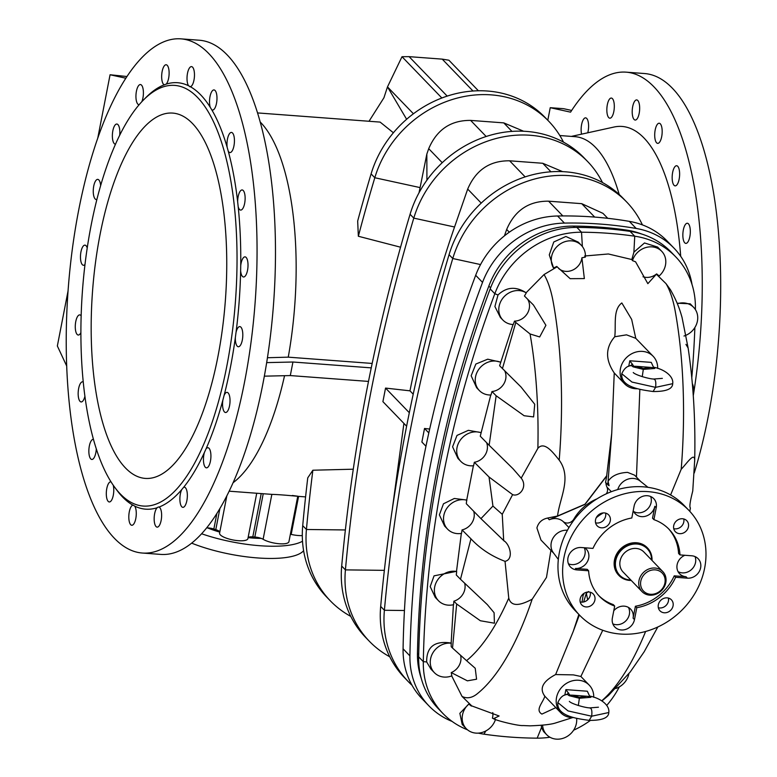 <?xml version="1.0" encoding="UTF-8"?>
<svg xmlns="http://www.w3.org/2000/svg" width="777" height="777" viewBox="0 0 777 777"><rect width="100%" height="100%" fill="white"/><g stroke="black" fill="none" stroke-linecap="round" stroke-linejoin="round"><path stroke-width="1.17" d="M97.815 137.85L110.072 74.757L126.884 76.515M180.876 38.85L199.3 40.229A257.809 93.706 94.3 0 1 227.185 54.924A257.809 93.706 94.3 0 1 269.357 344.366A257.809 93.706 94.3 0 1 160.829 554.409L142.414 553.039A257.809 93.706 94.3 0 1 68.201 288.957A257.809 93.706 94.3 0 1 180.876 38.85A257.809 93.706 94.3 0 1 208.76 53.545A257.809 93.706 94.3 0 1 250.932 342.987A257.809 93.706 94.3 0 1 142.414 553.039M240.637 270.775A10.091 3.671 -85.7 0 0 243.531 276.991A10.091 3.671 -85.7 0 0 247.941 267.201A10.091 3.671 -85.7 0 0 245.037 256.857A10.091 3.671 -85.7 0 0 240.724 265.608L240.637 270.775A213.821 77.71 94.3 0 1 236.043 332.333L235.363 337.461A10.091 3.671 -85.7 0 0 238.325 346.746A10.091 3.671 -85.7 0 0 242.735 336.946A10.091 3.671 -85.7 0 0 239.831 326.602A10.091 3.671 -85.7 0 0 236.043 332.333M235.363 337.461A213.821 77.71 94.3 0 1 224.077 395.503A10.091 3.671 94.3 0 1 227.049 392.366A10.091 3.671 94.3 0 1 229.953 402.709A10.091 3.671 94.3 0 1 225.544 412.509A10.091 3.671 94.3 0 1 222.873 400.087A213.821 77.71 94.3 0 1 206.002 448.921A10.091 3.671 94.3 0 1 207.935 447.707A10.091 3.671 94.3 0 1 210.849 458.051A10.091 3.671 94.3 0 1 206.429 467.841A10.091 3.671 94.3 0 1 204.39 452.515A213.821 77.71 94.3 0 1 183.586 487.373A10.091 3.671 94.3 0 1 184.372 487.208A10.091 3.671 94.3 0 1 187.276 497.542A10.091 3.671 94.3 0 1 182.857 507.342A10.091 3.671 94.3 0 1 179.934 500.631A10.091 3.671 94.3 0 1 181.721 489.617A213.821 77.71 94.3 0 1 159.023 507.08A10.091 3.671 94.3 0 1 161.509 517.861A10.091 3.671 94.3 0 1 157.139 527.127A10.091 3.671 94.3 0 1 154.157 518.89A10.091 3.671 94.3 0 1 157.09 507.76A213.821 77.71 94.3 0 1 134.712 506.118A10.091 3.671 94.3 0 1 135.965 517.569A10.091 3.671 94.3 0 1 131.789 525.271A10.091 3.671 94.3 0 1 128.846 515.462A10.091 3.671 94.3 0 1 132.906 505.167A213.821 77.71 94.3 0 1 116.725 490.005L114.646 487.189A210.936 76.661 94.3 0 1 111.024 481.847A210.936 76.661 94.3 0 1 82.993 283.964A210.936 76.661 94.3 0 1 143.628 99.835A210.936 76.661 94.3 0 1 197.513 97.416A210.936 76.661 94.3 0 1 225.087 374.64A210.936 76.661 94.3 0 1 114.646 487.189M113.219 485.178A10.091 3.671 94.3 0 1 113.102 496.134A10.091 3.671 94.3 0 1 109.285 501.961A10.091 3.671 94.3 0 1 106.381 491.618A10.091 3.671 94.3 0 1 110.79 481.818A10.091 3.671 94.3 0 1 111.033 481.866M96.29 448.795A10.091 3.671 94.3 0 1 91.832 459.46A10.091 3.671 94.3 0 1 88.928 449.116A10.091 3.671 94.3 0 1 93.337 439.326A10.091 3.671 94.3 0 1 93.473 439.335M84.926 396.231A10.091 3.671 94.3 0 1 81.138 401.942A10.091 3.671 94.3 0 1 78.234 391.598A10.091 3.671 94.3 0 1 82.644 381.798A10.091 3.671 94.3 0 1 83.265 382.002M80.905 332.595A10.091 3.671 94.3 0 1 78.254 335.033A10.091 3.671 94.3 0 1 75.35 324.689A10.091 3.671 94.3 0 1 79.759 314.889A10.091 3.671 94.3 0 1 81.158 315.841M84.984 264.539A10.091 3.671 94.3 0 1 83.45 265.278A10.091 3.671 94.3 0 1 80.546 254.934A10.091 3.671 94.3 0 1 84.965 245.143A10.091 3.671 94.3 0 1 87.228 247.941M100.641 185.567A10.091 3.671 -85.7 0 0 97.747 179.38A10.091 3.671 -85.7 0 0 93.327 189.17A10.091 3.671 -85.7 0 0 96.241 199.514A10.091 3.671 -85.7 0 0 96.892 199.407M119.687 135.227A10.091 3.671 -85.7 0 0 116.851 124.038A10.091 3.671 -85.7 0 0 112.442 133.838A10.091 3.671 -85.7 0 0 115.346 144.182A10.091 3.671 -85.7 0 0 115.482 144.182M141.832 101.7A10.091 3.671 -85.7 0 0 143.327 90.86A10.091 3.671 -85.7 0 0 140.423 84.547A10.091 3.671 -85.7 0 0 136.014 94.338A10.091 3.671 -85.7 0 0 138.918 104.681A10.091 3.671 -85.7 0 0 139.161 104.672M143.628 99.835L146.095 97.348A213.821 77.71 94.3 0 1 164.258 84.81L164.423 84.878M166.191 84.13A10.091 3.671 -85.7 0 0 169.124 72.989A10.091 3.671 -85.7 0 0 166.142 64.753A10.091 3.671 -85.7 0 0 161.781 74.029A10.091 3.671 -85.7 0 0 164.258 84.81L166.191 84.13A213.821 77.71 94.3 0 1 188.568 85.761L190.384 86.723A10.091 3.671 -85.7 0 0 194.435 76.418A10.091 3.671 -85.7 0 0 191.501 66.608A10.091 3.671 -85.7 0 0 187.325 74.32A10.091 3.671 -85.7 0 0 188.568 85.761M189.773 86.733L190.384 86.723A213.821 77.71 94.3 0 1 210.246 107.294L211.752 109.79A10.091 3.671 -85.7 0 0 212.5 110.062A10.091 3.671 -85.7 0 0 216.909 100.272A10.091 3.671 -85.7 0 0 214.005 89.928A10.091 3.671 -85.7 0 0 210.101 96.134A10.091 3.671 -85.7 0 0 210.246 107.294M211.752 109.79A213.821 77.71 94.3 0 1 227.156 147.3L228.224 151.078A10.091 3.671 -85.7 0 0 229.953 152.564A10.091 3.671 -85.7 0 0 234.363 142.774A10.091 3.671 -85.7 0 0 231.459 132.43A10.091 3.671 -85.7 0 0 227.914 137.228A10.091 3.671 -85.7 0 0 227.156 147.3M228.224 151.078A213.821 77.71 94.3 0 1 237.665 201.845L238.17 206.556A10.091 3.671 -85.7 0 0 240.647 210.081A10.091 3.671 -85.7 0 0 245.056 200.291A10.091 3.671 -85.7 0 0 242.152 189.947A10.091 3.671 -85.7 0 0 237.665 201.845M238.17 206.556A213.821 77.71 94.3 0 1 240.724 265.608M134.712 506.118L133.081 505.128M157.09 507.76L158.43 506.983M181.721 489.617L183.586 487.373M204.39 452.515L206.002 448.921M222.873 400.087L224.077 395.503M684.741 242.812A10.091 3.671 94.3 0 1 682.847 235.149A10.091 3.671 94.3 0 1 687.334 223.252A10.091 3.671 94.3 0 1 690.248 233.595A10.091 3.671 94.3 0 1 685.829 243.386A10.091 3.671 94.3 0 1 684.741 242.812M656.594 142.793A10.091 3.671 94.3 0 1 655.429 140.598A10.091 3.671 94.3 0 1 655.293 129.438A10.091 3.671 94.3 0 1 659.187 123.232A10.091 3.671 94.3 0 1 662.101 133.576A10.091 3.671 94.3 0 1 657.682 143.366A10.091 3.671 94.3 0 1 656.594 142.793M608.731 117.618A10.091 3.671 94.3 0 1 607.08 106.284A10.091 3.671 94.3 0 1 611.334 98.057A10.091 3.671 94.3 0 1 614.316 106.294A10.091 3.671 94.3 0 1 611.382 117.434A10.091 3.671 94.3 0 1 609.828 118.191A10.091 3.671 94.3 0 1 608.731 117.618M571.658 110.451L563.636 108.693L550.242 107.692L570.561 112.15A257.809 93.706 94.3 0 1 626.068 72.154A257.809 93.706 94.3 0 1 653.952 86.849A257.809 93.706 94.3 0 1 693.278 395.619M550.242 107.692L547.795 120.26M680.701 256.303A203.36 73.912 -85.7 0 0 613.937 127.049L571.357 136.402M581.565 134.159A10.091 3.671 94.3 0 1 581.866 123.407A10.091 3.671 94.3 0 1 585.615 117.851A10.091 3.671 94.3 0 1 587.762 132.799M634.09 119.473A10.091 3.671 94.3 0 1 632.439 108.139A10.091 3.671 94.3 0 1 636.684 99.912A10.091 3.671 94.3 0 1 639.626 109.722A10.091 3.671 94.3 0 1 635.567 120.027A10.091 3.671 94.3 0 1 635.178 120.046A10.091 3.671 94.3 0 1 634.09 119.473M674.048 185.295A10.091 3.671 94.3 0 1 672.348 180.604A10.091 3.671 94.3 0 1 673.096 170.532A10.091 3.671 94.3 0 1 676.641 165.734A10.091 3.671 94.3 0 1 679.554 176.078A10.091 3.671 94.3 0 1 675.135 185.868A10.091 3.671 94.3 0 1 674.048 185.295M626.068 72.154L644.492 73.533A257.809 93.706 94.3 0 1 672.377 88.228A257.809 93.706 94.3 0 1 694.23 473.028M573.659 717.569A19.833 17.57 -44 0 1 560.693 712.674A19.833 17.57 -44 0 1 558.75 691.472A19.833 17.57 -44 0 1 578.583 680.254A19.833 17.57 -44 0 1 589.228 685.129A19.833 17.57 -44 0 1 593.725 697.27M586.926 696.26L572.591 695.192L579.419 697.367L586.926 696.26L589.84 696.61L587.325 691.229L565.889 689.617L564.811 695.172M478.399 90.773L448.912 60.217L442.23 59.13L409.11 56.653L402.01 56.711L387.49 86.888L413.422 113.763M523.63 131.245L503.758 122.883L470.639 120.406C450.815 120.212 436.839 129.633 428.71 148.679L426.835 154.06L420.095 187.597L374.805 177.739A1816.218 1609.507 136 0 0 358.352 236.257L400.563 247.203M441.851 97.989L402.01 56.711M426.923 180.177L426.835 154.06M257.508 112.918L380.118 122.096L393.395 132.77M406.624 119.269L387.49 86.888L383.945 97.747L369.026 121.261M562.616 171.639L542.744 163.277L509.625 160.8C489.801 160.606 475.825 170.027 467.696 189.073L454.545 227.001C435.897 280.983 421.037 335.596 409.974 390.831L413.209 394.182M409.314 412.713L385.547 388.082L409.974 390.831M350.777 616.394A107.012 94.833 -44 0 1 330.332 600.835L326.622 596.989A107.012 94.833 -44 0 1 302.719 525.64A1816.218 1609.507 -44 0 1 307.75 477.855L312.869 470.221L353.282 469.201M284.547 375.709A189.666 68.93 94.3 0 1 233.168 482.663M256.721 493.249L229.205 491.19M305.584 496.901L297.746 496.318L288.927 541.705A14.423 4.147 11 0 1 278.613 543.696A14.423 4.147 11 0 1 263.112 539.287A7.207 2.069 -169 0 0 254.817 537.033A51.923 14.918 11 0 1 252.797 536.888A7.207 2.069 -169 0 0 248.125 537.519M292.327 495.483C309.256 497.678 284.275 494.658 271.843 494.376L263.112 539.287M392.171 510.159L403.914 423.407M406.614 426.204L382.906 401.641L385.547 388.082M368.502 381.42L290.307 375.573L264.355 376.165M563.51 142.162A107.012 94.833 136 0 0 548.688 121.183L544.968 117.337A107.012 94.833 136 0 0 447.338 96.057A107.012 94.833 136 0 0 371.095 173.883A1816.218 1609.507 136 0 0 357.673 221.047L358.352 236.257M619.201 194.483A189.666 68.93 -85.7 0 0 575.087 136.684L559.819 135.538M372.173 363.442L288.257 357.158A189.666 68.93 -85.7 0 0 260.149 121.95M692.025 284.508A83.654 74.136 136 0 0 674.009 248.154A83.654 74.136 136 0 0 636.178 228.457A420.435 372.581 136 0 0 564.423 223.086A83.654 74.136 136 0 0 482.527 282.391A1129.321 1000.786 136 0 0 409.916 655.895A83.654 74.136 136 0 0 428.923 705.875A83.654 74.136 136 0 0 452.117 721.435M641.715 234.032A84.372 74.767 136 0 0 626.33 230.05A417.181 369.706 136 0 0 573.377 226.088A84.372 74.767 136 0 0 488.85 286.043A1121.386 993.764 136 0 0 417.463 653.272A84.372 74.767 136 0 0 421.348 678.68M412.004 685.236A107.012 94.833 -44 0 1 408.294 681.623A107.012 94.833 -44 0 1 384.392 610.266A1816.218 1609.507 -44 0 1 452.768 258.518L449.057 254.671A1816.218 1609.507 -44 0 0 380.681 606.419A107.012 94.833 -44 0 0 404.584 677.777L408.294 681.623M226.797 496.056L219.59 533.139A14.423 4.147 11 0 0 232.954 539.957A14.423 4.147 11 0 0 247.902 538.636L256.731 493.249L272.746 494.444M206.731 527.874A7.207 2.069 -169 0 1 213.85 529.03A51.923 14.918 11 0 0 215.783 529.652A7.207 2.069 -169 0 1 219.813 531.954M290.375 534.236A7.207 2.069 -169 0 1 291.19 534.411A14.423 4.147 11 0 0 302.302 535.596M261.198 538.383A49.038 14.093 -169 0 1 248.096 537.635M219.784 532.099A49.038 14.093 -169 0 1 207.469 527.884M425.951 446.251L421.892 442.035L424.524 428.477L429.671 429.05M428.817 432.915L424.524 428.477M125.485 467.968A183.168 66.569 -85.7 0 0 145.299 478.409A183.168 66.569 -85.7 0 0 225.349 300.709A183.168 66.569 -85.7 0 0 172.63 113.083A183.168 66.569 -85.7 0 0 95.522 262.315A183.168 66.569 -85.7 0 0 125.485 467.968M68.055 290.919L57.352 345.979L66.725 366.074M371.251 367.871L292.939 362.014L290.307 375.573M292.939 362.014L266.686 362.616M642.414 224.893A107.012 94.833 136 0 0 626.65 201.962A107.012 94.833 136 0 0 529.011 180.682A107.012 94.833 136 0 0 452.768 258.518L480.545 264.568M607.74 218.308L602.971 213.364L581.72 203.671L548.601 201.185C528.807 200.981 514.83 210.402 506.672 229.458L504.448 235.839M626.65 201.962L622.931 198.116A107.012 94.833 136 0 0 525.301 176.835A107.012 94.833 136 0 0 449.057 254.671M419.007 192.813L420.095 187.597M267.453 357.731L288.257 357.158M110.072 74.757L125.777 78.205M674.009 248.154L667.161 241.055A83.654 74.136 136 0 0 629.331 221.367A420.435 372.581 136 0 0 557.575 215.996A83.654 74.136 136 0 0 475.679 275.291A1129.321 1000.786 136 0 0 403.078 648.795A83.654 74.136 136 0 0 422.076 698.776L428.923 705.875M389.763 656.788A107.012 94.833 -44 0 1 369.318 641.229L365.598 637.383A107.012 94.833 -44 0 1 341.695 566.035A1816.218 1609.507 -44 0 1 410.071 214.277A107.012 94.833 136 0 1 486.315 136.441A107.012 94.833 136 0 1 583.954 157.721L587.665 161.567A107.012 94.833 136 0 0 490.034 140.287A107.012 94.833 136 0 0 413.782 218.123L410.071 214.277M369.318 641.229A107.012 94.833 -44 0 1 345.415 569.881A1816.218 1609.507 -44 0 1 413.782 218.123L454.545 227.001M330.332 600.835A107.012 94.833 -44 0 1 306.429 529.487A1816.218 1609.507 -44 0 1 312.869 470.221M602.486 182.556A107.012 94.833 136 0 0 587.665 161.567M548.688 121.183A107.012 94.833 136 0 0 451.048 99.903A107.012 94.833 136 0 0 374.805 177.739L371.095 173.883M490.18 288.908L494.823 293.716A1123.552 995.677 136 0 0 423.31 661.654A86.538 76.69 136 0 0 442.958 713.5L438.315 708.692A86.538 76.69 136 0 1 418.667 656.847A1123.552 995.677 136 0 1 490.18 288.908A86.538 76.69 -44 0 1 576.893 227.418L581.526 232.226L582.371 246.513M695.386 309.557A1123.552 995.677 -44 0 0 695.405 308.722A86.538 76.69 136 0 0 675.747 256.876L671.105 252.069A86.538 76.69 136 0 0 630.108 231.4A419.706 371.94 136 0 0 576.893 227.418M657.643 368.415A19.833 17.57 136 0 0 653.146 356.274A19.833 17.57 136 0 0 626.68 357.401A19.833 17.57 136 0 0 624.611 383.819A19.833 17.57 136 0 0 635.256 388.694A19.833 17.57 136 0 0 637.577 388.723M650.844 367.414L636.509 366.336L643.337 368.512L650.844 367.414L653.768 367.754L651.252 362.373L629.807 360.771L628.729 366.317M685.945 344.376L688.121 348.009L682.012 317.307C680.973 313.918 678.671 304.215 670.434 289.743L666.044 283.673L656.38 274.223L647.853 283.673L635.576 261.81L632.478 260.635L631.827 259.537L608.372 253.972L584.634 256.002M635.771 338.325L626.524 334.838L614.743 336.752C616.219 325.126 612.723 309.693 621.833 302.952L631.662 319.415L635.771 338.325L653.146 356.274M690.364 507.886L690.413 507.944C689.267 507.255 690.044 501.602 692.754 490.986L694.696 460.071C694.453 451.583 686.344 464.054 681.206 469.25L670.6 494.959M656.38 274.223L656.614 273.912A61.558 54.555 136 0 1 659.149 275.952A18.026 15.977 136 0 0 661.713 251.301A18.026 15.977 136 0 0 645.366 247.688A18.026 15.977 136 0 0 632.478 260.635M683.993 336.023A18.026 15.977 136 0 0 693.638 307.352L690.219 303.807L677.155 303.185M675.747 256.876A86.538 76.69 136 0 0 634.741 236.208A419.706 371.94 136 0 0 581.526 232.226A86.538 76.69 -44 0 0 494.823 293.716L497.999 294.978C506.468 286.917 515.831 286.169 526.097 292.754L544.046 274.543L557.109 266.802L570.163 278.681L584.353 278.584L581.905 257.799A14.423 12.782 -44 0 1 572.756 270.056A14.423 12.782 -44 0 1 558.624 268.453M661.713 251.301L657.624 247.067L644.492 242.968L633.896 252.156L631.827 259.537M643.006 276.758A14.423 12.782 136 0 0 656.614 273.912M693.638 307.352A18.026 15.977 136 0 0 677.369 303.71M693.142 393.735A18.026 15.977 136 0 0 692.326 383.469M689.821 511.363L690.394 507.935M640.656 481.458L634.595 475.174L627.573 472.377C618.133 472.853 611.635 475.845 608.07 481.342L611.732 433.449L606.691 475.757L584.955 504.234L557.546 516.025C559.702 497.814 572.076 477.797 559.207 460.12C554.224 454.166 544.687 440.374 537.878 448.339L521.212 478.156L512.956 468.677L489.141 445.27L496.153 395.755L524.135 415.734L533.605 416.919L534.722 404.254L521.027 386.995L499.63 365.744L513.102 324.349M609.09 485.712L608.07 481.342L607.711 484.615A14.423 4.147 11 0 0 609.09 485.712M606.351 493.803A7.207 6.391 -44 0 0 607.002 487.198A14.423 12.782 -44 0 1 605.895 482.731M647.999 487.325L640.083 481.002A14.423 12.782 136 0 0 617.744 489.578M614.743 336.752C605.38 347.591 605.215 359.673 614.248 372.979L611.732 433.449M624.611 383.819L614.248 372.979M694.871 327.535A1123.552 995.677 -44 0 1 691.792 377.777M572.63 717.598L555.545 722.979C551.155 724.436 542.637 725.388 529.992 725.844L523.135 725.553C518.337 726.077 495.483 720.386 493.512 718.676L492.414 718.171A14.423 12.782 136 0 0 492.764 712.596M580.749 676.437L573.407 674.883L555.623 674.553C542.676 681.39 539.092 688.607 544.871 696.221C542.783 702.894 534.897 710.061 541.919 714.092L555.827 707.633M576.621 718.375A18.026 15.977 -44 0 1 566.394 736.878A18.026 15.977 -44 0 1 546.668 734.702L543.638 731.565L541.491 727.525L541.316 725.329M619.318 686.897A86.538 76.69 -44 0 1 606.847 705.273M590.345 720.454A86.538 76.69 -44 0 1 573.62 730.195M549.941 737.227A86.538 76.69 -44 0 1 537.179 738.15A419.706 371.94 -44 0 1 483.964 734.168L485.839 730.943M546.668 734.702A18.026 15.977 -44 0 1 542.599 725.194M628.884 673.708A18.026 15.977 -44 0 1 615.821 688.48M588.519 591.53L586.324 593.22L587.665 599.815M557.109 266.802L556.827 266.443A61.558 54.555 -44 0 0 553.583 268.055A18.026 15.977 -44 0 1 558.469 245.231A18.026 15.977 -44 0 1 581.313 245.289A18.026 15.977 -44 0 1 585.363 257.109L581.905 257.799M553.583 268.055L549.281 254.866L553.768 241.987L565.889 236.48L578.292 242.152L581.313 245.289M502.428 368.609L515.811 322.474L514.491 321.134L513.286 324.524A18.026 15.977 -44 0 1 502.884 320.056A18.026 15.977 -44 0 1 503.477 297.397A18.026 15.977 -44 0 1 526.272 292.919L524.436 296.008L533.43 304.982L545.91 325.291L539.685 336.946L530.06 333.974A263.218 95.668 94.3 0 1 537.878 448.339M515.811 322.474L530.06 333.974M527.398 298.941A14.423 12.782 -44 0 1 527.476 313.248A14.423 12.782 -44 0 1 514.491 321.134M496.153 395.755L491.967 391.54L490.996 394.988A18.026 15.977 -44 0 1 479.331 390.53A18.026 15.977 -44 0 1 479.127 368.861A18.026 15.977 -44 0 1 500.699 362.315M489.141 445.27L480.264 436.198L490.821 394.813M504.7 370.852A14.423 12.782 -44 0 1 491.967 391.54M466.899 500.223A18.026 15.977 136 0 0 446.707 508.498A18.026 15.977 136 0 0 447.62 529.176L444.58 526.019L439.374 514.879L443.473 503.787L454.322 498.475L466.724 500.038L466.287 503.7L480.944 518.638L492.939 506.06L489.034 477.01L474.339 462.266L473.601 465.744A18.026 15.977 -44 0 1 460.8 461.373A18.026 15.977 -44 0 1 460.227 440.209A18.026 15.977 -44 0 1 481.109 432.731M466.724 500.038L473.426 465.569M489.034 477.01L512.616 494.638L502.243 514.316L503.69 540.559L480.944 518.638M492.939 506.06L502.243 514.316M521.212 478.156C528.088 486.771 519.318 497.261 512.616 494.638M553.758 553.292L540.977 540.044L536.907 527.942C538.393 522.542 541.977 519.24 547.639 518.045L557.546 516.025M486.596 442.657A14.423 12.782 -44 0 1 474.339 462.266M597.018 498.844A43.269 38.345 136 0 0 573.844 519.104A7.207 6.391 -44 0 1 563.16 521.542A14.423 12.782 136 0 0 549.29 519.755L585.071 504.351L606.808 475.883L605.545 482.362L607.711 484.615M418.667 656.847L423.31 661.654L426.67 661.936C426.505 646.765 434.673 640.471 451.155 643.055L453.418 604.506M438.471 600.718A18.026 15.977 136 0 0 453.593 604.681L453.865 601.194L456.672 604.001L452.525 648.057L466.559 660.664A263.218 95.668 -85.7 0 0 508.76 598.115L505.04 561.344C491.54 556.206 480.176 548.708 470.959 538.82L460.489 579.253L456.303 574.999L456.682 571.513A18.026 15.977 136 0 0 437.237 580.545A18.026 15.977 136 0 0 438.471 600.718L435.256 597.387L430.196 586.586L434.052 575.844L456.507 571.338L461.363 533.216M480.924 432.556L468.346 430.332L457.002 435.411L452.583 446.814L457.925 458.391L460.8 461.373M500.524 362.131L487.723 359.188L475.854 364.034L471.153 375.786L476.641 387.733L479.331 390.53M497.999 294.978L494.9 306.517L500.407 317.492L502.884 320.056M558.333 559.45L553.321 552.7A14.423 12.782 -44 0 1 553.311 537.626A14.423 12.782 -44 0 1 567.443 530.254M596.26 517.705A43.269 38.345 -44 0 1 603.311 512.898M451.699 675.903L462.043 696.415L471.746 705.904L499.116 715.986L493.512 718.676M495.512 719.356L494.658 718.9M555.623 674.553L573.261 631.38L578.855 614.432M582.041 602.146L583.352 593.803M508.76 598.115C511.81 609.518 525.359 602.68 532.167 599.222L546.484 577.408L550.912 550.349M471.746 705.904L471.377 706.079A61.558 54.555 136 0 1 468.832 704.04L459.858 713.335L462.189 724.455L466.278 728.69A18.026 15.977 136 0 0 482.575 732.313A18.026 15.977 136 0 0 495.483 719.453M426.67 661.936L430.924 669.094L434.353 672.639A18.026 15.977 136 0 0 451.835 675.854L451.233 672.591A14.423 12.782 136 0 0 460.635 655.506M442.958 713.5A86.538 76.69 136 0 0 467.511 729.817M478.311 733.129A86.538 76.69 136 0 0 483.964 734.168M468.832 704.04A18.026 15.977 136 0 0 466.278 728.69M451.155 643.055L451.204 646.717L452.525 648.057M460.489 579.253L487.344 604.623L494.085 612.703L494.425 623.193L480.361 620.745L456.672 604.001M466.559 660.664L475.223 668.259L476.573 679.215L467.395 680.837L451.233 672.591M451.33 643.239A18.026 15.977 136 0 0 432.77 653.039A18.026 15.977 136 0 0 434.353 672.639M470.959 538.82L462.053 529.904L461.538 533.391A18.026 15.977 136 0 1 447.62 529.176M453.865 601.194A14.423 12.782 136 0 0 464.675 583.284M505.04 561.344C513.956 559.43 510.149 544.463 503.69 540.559L504.292 541.161M462.053 529.904A14.423 12.782 136 0 0 473.688 511.237M583.41 593.754L583.712 594.667L583.974 593.356M586.625 592.21L583.673 601.952M579.36 614.957L573.261 631.38M665.102 575.126A4.322 1.573 94.3 0 1 665.52 576.272M640.802 581.177A12.976 11.5 136 0 0 656.837 593.094A12.976 11.5 136 0 0 660.945 571.959A12.976 11.5 136 0 0 640.802 581.177M638.995 580.594A14.423 12.782 136 0 0 642.016 591.608A14.423 12.782 136 0 0 661.276 590.792A14.423 12.782 136 0 0 662.781 571.581A14.423 12.782 136 0 0 648.931 568.958A14.423 12.782 136 0 0 638.995 580.594M662.781 571.581L643.871 551.981A14.423 12.782 136 0 0 630.021 549.358A14.423 12.782 136 0 0 620.085 561.004A14.423 12.782 136 0 0 623.105 572.018L642.016 591.608M651.582 559.984A19.114 16.939 136 0 0 635.314 543.987A19.114 16.939 136 0 0 615.734 560.673A19.114 16.939 136 0 0 630.827 580.011M652.01 560.421A19.833 17.57 136 0 0 647.523 547.989A19.833 17.57 136 0 0 628.486 544.376A19.833 17.57 136 0 0 614.83 560.382A19.833 17.57 136 0 0 618.987 575.534A19.833 17.57 136 0 0 631.254 580.458M647.348 547.814A19.833 17.57 136 0 0 647.173 547.63A19.833 17.57 136 0 0 628.146 544.017A19.833 17.57 136 0 0 614.481 560.023A19.833 17.57 136 0 0 618.638 575.174A19.833 17.57 136 0 0 618.813 575.349M633.643 511.528A11.898 10.548 136 0 0 637.898 512.801A11.898 10.548 136 0 0 648.64 507.818A11.898 10.548 136 0 0 650.65 496.513M568.453 563.811A11.898 10.548 136 0 0 571.746 564.607A11.898 10.548 136 0 0 582.701 559.353A11.898 10.548 136 0 0 584.255 547.746M612.849 623.882A11.898 10.548 136 0 0 616.151 624.679A11.898 10.548 136 0 0 627.243 619.23A11.898 10.548 136 0 0 628.457 607.42M678.039 571.61A11.898 10.548 136 0 0 682.293 572.872A11.898 10.548 136 0 0 693.035 567.9A11.898 10.548 136 0 0 695.046 556.585M613.772 610.761A11.898 10.548 -44 0 1 630.594 609.071A11.898 10.548 -44 0 1 633.09 618.162L635.401 606.254A48.32 42.822 136 0 0 674.242 575.844L686.004 576.719A11.898 10.548 -44 0 1 679.622 573.795A11.898 10.548 -44 0 1 684.887 555.273M674.242 575.844L675.631 577.282L687.392 578.166A11.898 10.548 136 0 0 699.3 571.435A11.898 10.548 136 0 0 698.134 558.712A11.898 10.548 136 0 0 691.744 555.788L679.982 554.914L678.583 553.467A48.32 42.822 136 0 0 668.366 528.574M679.982 554.914A48.32 42.822 136 0 0 669.065 529.292A48.32 42.822 136 0 0 653.913 519.638L652.525 518.201L654.836 506.293A11.898 10.548 -44 0 1 641.608 516.647A11.898 10.548 -44 0 1 635.217 513.723A11.898 10.548 -44 0 1 633.236 510.635M584.76 547.785A11.898 10.548 -44 0 1 586.198 548.999A11.898 10.548 -44 0 1 587.363 561.722A11.898 10.548 -44 0 1 575.466 568.453L587.227 569.337L588.616 570.774A48.32 42.822 136 0 0 599.533 596.396A48.32 42.822 136 0 0 614.685 606.05L612.373 617.958A11.898 10.548 136 0 0 614.869 627.049A11.898 10.548 136 0 0 621.25 629.972A11.898 10.548 136 0 0 634.479 619.609L636.8 607.701A48.32 42.822 136 0 0 675.631 577.282M598.844 595.668A48.32 42.822 136 0 0 613.296 604.603L614.685 606.05M653.913 519.638L656.225 507.731A11.898 10.548 136 0 0 653.739 498.64A11.898 10.548 136 0 0 642.317 496.474A11.898 10.548 136 0 0 634.119 506.08L631.808 517.987A48.32 42.822 136 0 0 592.968 548.397L581.206 547.523A11.898 10.548 136 0 0 569.298 554.254A11.898 10.548 136 0 0 570.464 566.967A11.898 10.548 136 0 0 576.855 569.9L588.616 570.774M635.401 606.254L636.8 607.701M601.456 527.826A7.935 7.032 136 0 0 609.391 523.339A7.935 7.032 136 0 0 608.614 514.86A7.935 7.032 136 0 0 598.028 515.306A7.935 7.032 136 0 0 597.202 525.874A7.935 7.032 136 0 0 601.456 527.826M586.081 606.934A7.935 7.032 136 0 0 594.016 602.447A7.935 7.032 136 0 0 593.239 593.968A7.935 7.032 136 0 0 582.643 594.415A7.935 7.032 136 0 0 581.818 604.982A7.935 7.032 136 0 0 586.081 606.934M664.248 612.781A7.935 7.032 136 0 0 672.183 608.294A7.935 7.032 136 0 0 671.406 599.815A7.935 7.032 136 0 0 660.809 600.262A7.935 7.032 136 0 0 659.984 610.829A7.935 7.032 136 0 0 664.248 612.781M679.622 533.673A7.935 7.032 136 0 0 687.558 529.186A7.935 7.032 136 0 0 686.781 520.707A7.935 7.032 136 0 0 676.194 521.153A7.935 7.032 136 0 0 675.368 531.721A7.935 7.032 136 0 0 679.622 533.673M620.464 634.042A75.719 67.104 136 0 0 696.202 591.19A75.719 67.104 136 0 0 688.781 510.256A75.719 67.104 136 0 0 648.397 491.666A75.719 67.104 136 0 0 572.464 534.382A75.719 67.104 136 0 0 579.817 615.423A75.719 67.104 136 0 0 620.464 634.042M673.727 528.651A7.935 7.032 136 0 0 674.98 528.865A7.935 7.032 136 0 0 683.77 518.958M688.781 510.256L684.148 505.448A75.719 67.104 136 0 0 643.754 486.858L643.239 486.82A75.719 67.104 136 0 0 559.362 552.505L559.265 553.03A75.719 67.104 136 0 0 575.174 610.615L579.817 615.423M658.352 607.76A7.935 7.032 136 0 0 659.605 607.973A7.935 7.032 136 0 0 668.395 598.067M595.561 522.804A7.935 7.032 136 0 0 596.814 523.018A7.935 7.032 136 0 0 605.604 513.111M580.186 601.913A7.935 7.032 136 0 0 581.439 602.126A7.935 7.032 136 0 0 590.229 592.22M629.807 360.771L633.75 366.258L636.509 366.336M654.807 368.463L653.302 366.997L654.807 368.463L643.298 369.405L642.249 376.69M630.332 365.812L632.585 364.16M662.363 378.36L654.049 379.011C649.922 379.254 635.246 375.009 633.255 372.523L633.255 372.523M653.554 379.108C655.535 379.157 656.215 381.905 655.584 387.354L653.098 391.521C666.044 391.637 672.581 389.024 672.697 383.673L655.584 387.354L631.973 382.07L621.765 373.727C624.116 368.492 627.311 365.763 631.351 365.569L633.109 366.841L643.298 369.405L643.337 368.512M633.75 366.258L633.109 366.841M201.67 533.78A72.115 20.726 11 0 0 302.506 541.239M191.715 543.162A72.115 20.726 11 0 0 303.613 550.699M565.889 689.617L569.832 695.114L572.591 695.192M590.889 697.319L589.384 695.852L590.889 697.319L579.37 698.251L578.331 705.535M566.414 694.667L568.667 693.016M598.445 707.206L590.131 707.866C585.994 708.1 571.328 703.865 569.337 701.378L569.337 701.378M589.636 707.964C591.608 708.002 592.288 710.751 591.666 716.209L589.17 720.376C602.126 720.493 608.663 717.87 608.779 712.528L591.666 716.209L568.045 710.926L557.847 702.583C560.198 697.338 563.393 694.619 567.424 694.424L569.182 695.697L579.37 698.251L579.419 697.367M569.832 695.114L569.182 695.697M447.183 96.105L409.11 56.653M472.999 91.006L442.23 59.13M486.169 136.49L470.639 120.406M511.975 131.4L503.758 122.883M442.249 162.704L428.71 148.679M525.145 176.884L509.625 160.8M550.961 171.795L542.744 163.277M481.225 203.088L467.696 189.073M404.448 610.508L384.392 610.266L380.681 606.419M261.218 493.58L252.797 536.888M263.238 493.735L254.817 537.033M219.852 508.721L215.783 529.652M216.841 513.626L213.85 529.03M298.591 496.377L291.19 534.411M594.667 217.074L581.72 203.671M562.839 215.938L548.601 201.185M509.304 232.187L506.672 229.458M557.575 215.996L564.423 223.086M629.331 221.367L636.178 228.457M403.078 648.795L409.916 655.895M475.679 275.291L482.527 282.391M418.716 654.564L417.463 653.272M627.233 230.992L626.33 230.05M574.669 227.428L573.377 226.088M490.588 287.849L488.85 286.043M384.353 570.347L345.415 569.881L341.695 566.035M345.377 529.953L306.429 529.487L302.719 525.64M666.044 283.673A86.538 31.449 94.3 0 1 675.174 310.975A263.218 95.668 94.3 0 1 681.206 469.25M630.108 231.4L634.741 236.208L633.896 252.156M694.667 461.577L694.745 457.556A263.218 95.668 94.3 0 1 694.696 460.071M607.002 487.198L611.353 491.705M601.709 700.854A263.218 95.668 -85.7 0 0 645.629 631.468M537.179 738.15L541.491 727.525M544.046 274.543A86.538 31.449 94.3 0 1 553.175 301.855A263.218 95.668 94.3 0 1 559.207 460.12M563.16 521.542L568.968 527.564M547.639 518.045L549.29 519.755M573.844 519.104L574.32 519.599M462.043 696.415A86.538 31.449 -85.7 0 0 476.942 694.016A263.218 95.668 -85.7 0 0 532.167 599.222M654.836 506.293L656.225 507.731M575.466 568.453L576.855 569.9M633.09 618.162L634.479 619.609M686.004 576.719L687.392 578.166M694.745 457.556C695.483 419.104 693.269 382.595 688.121 348.009M639.85 389.355L636.46 477.107M601.903 700.961L608.605 695.347L630.234 671.979L644.162 651.796L657.798 626.99M544.259 695.638L560.693 712.674M602.738 630.254L580.875 676.466L589.228 685.129M653.671 367.21C664.986 369.463 673.824 376.622 672.697 383.673M653.107 391.521C641.579 389.899 620.444 387.393 621.765 373.727M589.743 696.056C601.068 698.319 609.906 705.477 608.779 712.528M589.18 720.376C577.661 718.744 556.517 716.239 557.847 702.583"/></g></svg>
